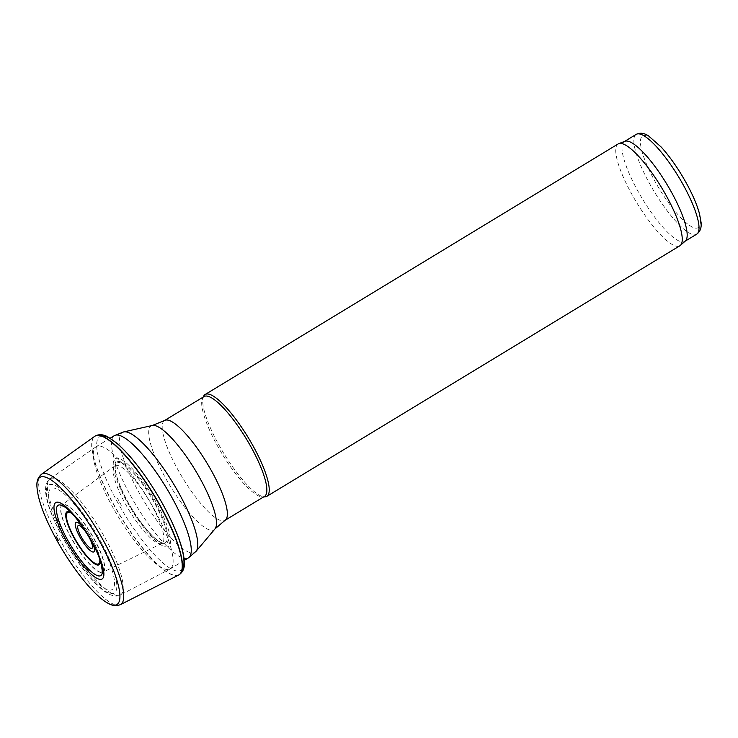 <?xml version="1.0" encoding="UTF-8"?>
<svg xmlns="http://www.w3.org/2000/svg" width="738" height="738" viewBox="0 0 738 738"><rect width="100%" height="100%" fill="white"/><g stroke="black" fill="none" stroke-linecap="round" stroke-linejoin="round"><path stroke-width="0.55" stroke-dasharray="3.69 2.77" d="M155.903 512.366A71.448 17.435 -121.2 0 0 96.161 446.693A71.448 17.435 -121.2 0 0 95.94 446.841A71.448 17.435 -121.2 0 0 118.311 516.821A71.448 17.435 -121.2 0 0 170.044 568.998A71.448 17.435 -121.2 0 0 170.284 568.86A71.448 17.435 -121.2 0 0 155.903 512.366M204.002 396.592A58.348 14.243 -121.2 0 0 202.553 398.197A58.348 14.243 -121.2 0 0 222.092 453.861A58.348 14.243 -121.2 0 0 262.442 496.905A58.348 14.243 -121.2 0 0 264.536 496.36M203.614 396.168A59.538 14.529 -121.2 0 0 223.549 452.975A59.538 14.529 -121.2 0 0 264.73 496.895M618.103 143.965A59.538 14.529 -121.2 0 0 636.562 202.406A59.538 14.529 -121.2 0 0 679.873 245.772M624.892 141.309A58.348 14.243 -121.2 0 0 624.32 141.585A58.348 14.243 -121.2 0 0 642.411 198.863A58.348 14.243 -121.2 0 0 684.855 241.363A58.348 14.243 -121.2 0 0 685.362 240.985M100.322 542.91A59.068 14.419 -121.2 0 0 48.653 493.132A59.068 14.419 -121.2 0 0 95.728 581.304A59.068 14.419 -121.2 0 0 100.322 542.91M107.822 603.14L107.241 602.808A74.335 18.146 58.8 0 1 55.147 536.766A74.335 18.146 58.8 0 1 54.861 536.231A74.335 18.146 58.8 0 1 36.937 486.923L36.909 486.25M120.488 604.634L120.432 604.662A76.208 18.598 58.8 0 1 57.001 534.45A76.208 18.598 58.8 0 1 41.383 474.368L41.448 474.331M178.697 575.003A81.069 19.788 58.8 0 1 112.886 503.381A81.069 19.788 58.8 0 1 111.226 500.299A81.069 19.788 58.8 0 1 94.612 436.398M121.355 505.299A73.293 17.887 58.8 0 1 117.573 498.454L121.355 505.299M136.41 517.292A51.282 12.518 58.8 0 1 125.561 499.257A51.282 12.518 58.8 0 1 126.097 462.837A51.282 12.518 58.8 0 1 169.971 535.733A51.282 12.518 58.8 0 1 136.41 517.292M139.583 520.936A46.623 11.384 58.8 0 1 126.484 499.894A46.623 11.384 58.8 0 1 115.396 465.973A46.623 11.384 58.8 0 1 115.469 465.613A46.623 11.384 58.8 0 1 151.013 496.988A46.623 11.384 58.8 0 1 162.415 542.993A46.623 11.384 58.8 0 1 162.065 542.9A46.623 11.384 58.8 0 1 139.583 520.936M137.738 523.251A45.35 11.07 58.8 0 1 124.15 501.637A45.35 11.07 58.8 0 1 114.824 465.909A45.35 11.07 58.8 0 1 114.87 465.872A45.35 11.07 58.8 0 1 148.015 498.805A45.35 11.07 58.8 0 1 161.917 543.417A45.35 11.07 58.8 0 1 161.862 543.436A45.35 11.07 58.8 0 1 137.738 523.251M81.844 554.321A39.409 9.622 58.8 0 1 70.267 535.853A39.409 9.622 58.8 0 1 62.158 504.81A39.409 9.622 58.8 0 1 62.204 504.783A39.409 9.622 58.8 0 1 91.005 533.389A39.409 9.622 58.8 0 1 103.08 572.153A39.409 9.622 58.8 0 1 103.034 572.171A39.409 9.622 58.8 0 1 81.844 554.321M101.623 543.168A63.154 15.415 -121.2 0 0 46.374 489.949A63.154 15.415 -121.2 0 0 96.715 584.228A63.154 15.415 -121.2 0 0 101.623 543.168M106.835 541.231A67.914 16.577 -121.2 0 0 49.833 478.944A67.914 16.577 -121.2 0 0 71.106 545.465A67.914 16.577 -121.2 0 0 120.276 595.049A67.914 16.577 -121.2 0 0 106.835 541.231M114.289 435.697A71.448 17.435 -121.2 0 0 136.438 505.825A71.448 17.435 -121.2 0 0 188.402 557.873M123.652 431.924A70.045 17.094 -121.2 0 0 144.048 501.213A70.045 17.094 -121.2 0 0 196.077 551.304M152.24 425.503A60.682 14.815 -121.2 0 0 169.906 485.521A60.682 14.815 -121.2 0 0 214.979 528.915M164.509 420.549A58.348 14.243 -121.2 0 0 182.6 477.818A58.348 14.243 -121.2 0 0 225.044 520.318M636.165 134.399A58.348 14.243 -121.2 0 0 654.255 191.677A58.348 14.243 -121.2 0 0 696.7 234.177M687.392 185.33A53.588 13.081 -121.2 0 0 640.519 140.174A53.588 13.081 -121.2 0 0 683.231 220.173A53.588 13.081 -121.2 0 0 687.392 185.33M93.108 544.238A17.26 4.216 -121.2 0 0 90.331 538.233A17.26 4.216 -121.2 0 0 82.352 526.508M99.778 559.256A29.99 7.325 -121.2 0 0 92.61 540.124A29.99 7.325 -121.2 0 0 72.121 513.666M100.294 560.779A30.987 7.564 -121.2 0 0 92.831 540.244A30.987 7.564 -121.2 0 0 71.014 512.504M178.956 574.856A81.079 19.788 58.8 0 1 113.089 503.27A81.079 19.788 58.8 0 1 111.42 500.18A81.079 19.788 58.8 0 1 94.851 436.232M182.277 569.007A78.182 19.087 58.8 0 1 118.015 503.095A78.182 19.087 58.8 0 1 115.488 498.454A78.182 19.087 58.8 0 1 101.576 435.983M139.205 519.986A47.583 11.614 58.8 0 1 126.595 499.58A47.583 11.614 58.8 0 1 126.392 465.217A47.583 11.614 58.8 0 1 167.415 531.609A47.583 11.614 58.8 0 1 139.205 519.986M81.641 554.432A39.391 9.612 58.8 0 1 70.073 535.972A39.391 9.612 58.8 0 1 62.02 504.912A39.391 9.612 58.8 0 1 90.802 533.509A39.391 9.612 58.8 0 1 102.868 572.254A39.391 9.612 58.8 0 1 81.641 554.432M95.94 446.841L49.833 478.944C41.817 485.115 45.073 502.707 59.603 531.738C67.767 547.439 76.937 561.544 87.112 574.053C94.602 583.177 101.383 589.588 107.444 593.278C112.683 596.286 116.964 596.876 120.276 595.049L170.044 568.998M110.119 438.224L96.161 446.693M184.232 560.4L170.284 568.86M262.442 496.905L263.641 496.905M202.553 398.197L203.116 397.127M162.415 542.993C157.074 541.369 149.39 533.759 139.371 520.179C124.694 500.235 113.108 472.265 115.469 465.613M115.396 465.973L115.654 465.106L114.87 465.872M162.065 542.9L162.96 543.067L161.917 543.417M114.824 465.909L62.158 504.81M161.862 543.436L103.034 572.171M62.204 504.783L60.894 505.438M103.08 572.153L101.89 573.011"/><path stroke-width="1.11" d="M225.044 520.318L264.536 496.36A58.348 14.243 -121.2 0 0 252.793 450.226A58.348 14.243 -121.2 0 0 204.002 396.592L164.509 420.549A58.348 14.243 -121.2 0 1 213.3 474.183A58.348 14.243 -121.2 0 1 225.044 520.318L214.979 528.915A60.682 14.815 -121.2 0 0 201.843 481.739A60.682 14.815 -121.2 0 0 152.24 425.503L123.652 431.924A70.045 17.094 -121.2 0 1 180.911 496.84A70.045 17.094 -121.2 0 1 196.077 551.304L188.402 557.873A71.448 17.435 -121.2 0 0 174.03 501.37A71.448 17.435 -121.2 0 0 114.289 435.697L110.119 438.224M263.641 496.905L264.73 496.895A59.538 14.529 -121.2 0 0 266.861 496.342A59.538 14.529 -121.2 0 0 254.878 449.257A59.538 14.529 -121.2 0 0 205.099 394.535A59.538 14.529 -121.2 0 0 203.614 396.168L203.116 397.127M266.861 496.342L679.873 245.772A59.538 14.529 -121.2 0 0 680.39 245.394A59.538 14.529 -121.2 0 0 667.89 198.697A59.538 14.529 -121.2 0 0 618.684 143.679A59.538 14.529 -121.2 0 0 618.103 143.965L205.099 394.535M680.39 245.394L685.362 240.985A58.348 14.243 -121.2 0 0 673.111 195.219A58.348 14.243 -121.2 0 0 624.892 141.309L618.684 143.679M57.739 539.349A67.499 16.476 58.8 0 1 56.475 537.006L58.32 540.41A67.499 16.476 58.8 0 1 57.739 539.349M178.854 574.911A81.069 19.788 58.8 0 0 153.882 495.244A81.069 19.788 58.8 0 0 94.759 436.296A81.069 19.788 58.8 0 0 94.612 436.398L41.383 474.368A76.208 18.598 58.8 0 1 41.531 474.276C35.692 479.414 37.075 485.336 36.937 486.923A74.335 18.146 58.8 0 1 36.9 485.595A74.335 18.146 58.8 0 1 93.975 531.591A74.335 18.146 58.8 0 1 108.403 603.453A74.335 18.146 58.8 0 1 107.241 602.808C108.717 603.426 113.329 607.383 120.58 604.579A76.208 18.598 58.8 0 1 120.432 604.662L178.697 575.003A81.069 19.788 58.8 0 0 178.854 574.911L179.057 574.801A81.079 19.788 58.8 0 1 178.956 574.856M41.531 474.276A76.208 18.598 58.8 0 1 97.093 529.7A76.208 18.598 58.8 0 1 120.58 604.579M73.385 552.393A44.695 10.913 58.8 0 1 64.713 537.864A44.695 10.913 58.8 0 1 65.414 506.314A44.695 10.913 58.8 0 1 103.514 570.188A44.695 10.913 58.8 0 1 73.385 552.393M685.122 241.197L696.7 234.177A58.348 14.243 -121.2 0 0 684.956 188.033A58.348 14.243 -121.2 0 0 636.165 134.399L624.588 141.428M89.353 537.817A13.33 3.256 -121.2 0 0 77.693 526.581A13.33 3.256 -121.2 0 0 88.32 546.489A13.33 3.256 -121.2 0 0 89.353 537.817M82.352 526.508A17.26 4.216 -121.2 0 0 75.802 527.679A17.26 4.216 -121.2 0 0 89.049 549.515A17.26 4.216 -121.2 0 0 93.108 544.238M72.121 513.666A29.99 7.325 -121.2 0 0 76.826 541.996A29.99 7.325 -121.2 0 0 99.778 559.256M71.014 512.504A30.987 7.564 -121.2 0 0 76.521 542.172A30.987 7.564 -121.2 0 0 100.294 560.779M54.926 536.581L55.249 537.19A72.822 17.777 58.8 0 1 54.926 536.581M94.851 436.232A81.079 19.788 58.8 0 1 94.944 436.167A81.079 19.788 58.8 0 1 154.085 495.124A81.079 19.788 58.8 0 1 179.057 574.801C182.932 572.107 184.694 568.066 184.343 562.688C184.159 555.05 181.557 545.013 176.53 532.578C168.338 512.735 157.259 492.993 143.292 473.372C133.892 460.346 125.082 450.309 116.881 443.252L108.126 437.071C103.929 434.562 99.87 434.073 95.94 435.604L94.759 436.296M101.576 435.983A78.182 19.087 58.8 0 1 156.622 493.584A78.182 19.087 58.8 0 1 182.277 569.007M76.715 554.598A41.097 10.028 58.8 0 1 66.383 537.771A41.097 10.028 58.8 0 1 66.365 508.214A41.097 10.028 58.8 0 1 101.733 565.843A41.097 10.028 58.8 0 1 76.715 554.598M188.402 557.873L184.232 560.4M114.289 435.697L123.652 431.924M214.979 528.915L196.077 551.304M152.24 425.503L164.509 420.549M636.165 134.399C639.938 132.48 644.043 132.96 648.481 135.847L661.313 147.148C670.768 157.711 679.541 170.487 687.65 185.487C693.286 196.068 697.235 205.496 699.504 213.752L701.1 222.581C701.607 227.857 700.141 231.714 696.7 234.177M36.9 485.595C37.37 497.91 43.404 515.004 54.999 536.858C71.042 566.969 94.243 596.369 108.403 603.453M62.02 504.912L60.894 505.438L62.933 506.047C67.306 507.67 78.09 518.657 88.615 536.222C94.667 546.461 98.827 555.502 101.078 563.343L102.287 570.926L101.89 573.011L102.868 572.254"/></g></svg>
